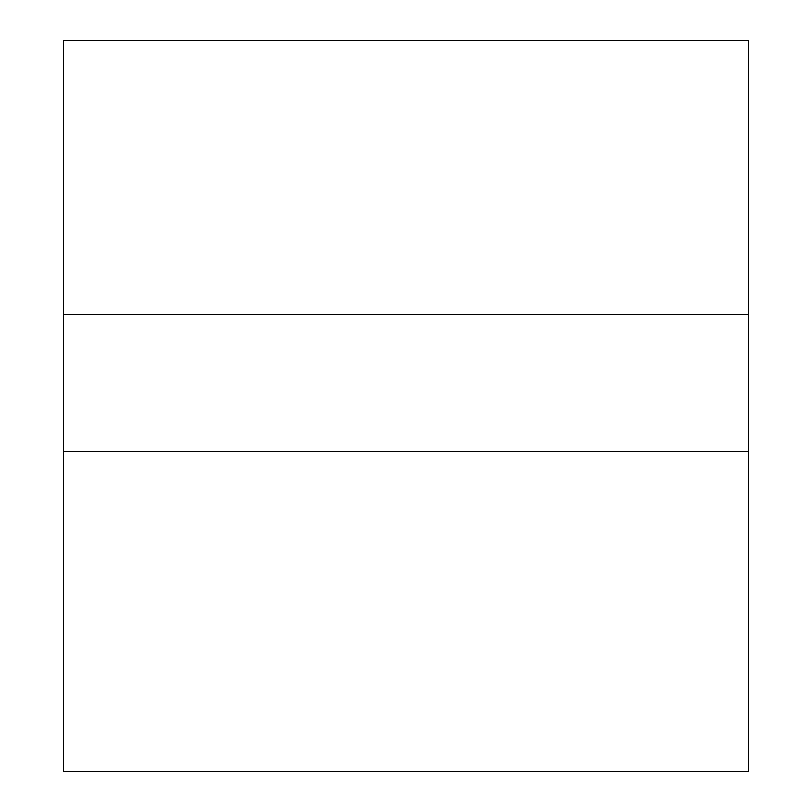 <?xml version="1.0" encoding="UTF-8"?>
<svg xmlns="http://www.w3.org/2000/svg" width="812" height="812" viewBox="0 0 812 812"><rect width="100%" height="100%" fill="white"/><g stroke="black" fill="none" stroke-linecap="round" stroke-linejoin="round"><path stroke-width="1.22" d="M63.437 771.4L748.562 771.4L63.437 771.4L63.437 451.675L748.562 451.675L748.562 314.65L63.437 314.65L63.437 40.6L748.562 40.6L63.437 40.6L63.437 451.675L748.562 451.675L748.562 771.4L748.562 314.65L63.437 314.65L63.437 771.4M748.562 40.6L748.562 314.65L748.562 40.6"/></g></svg>
